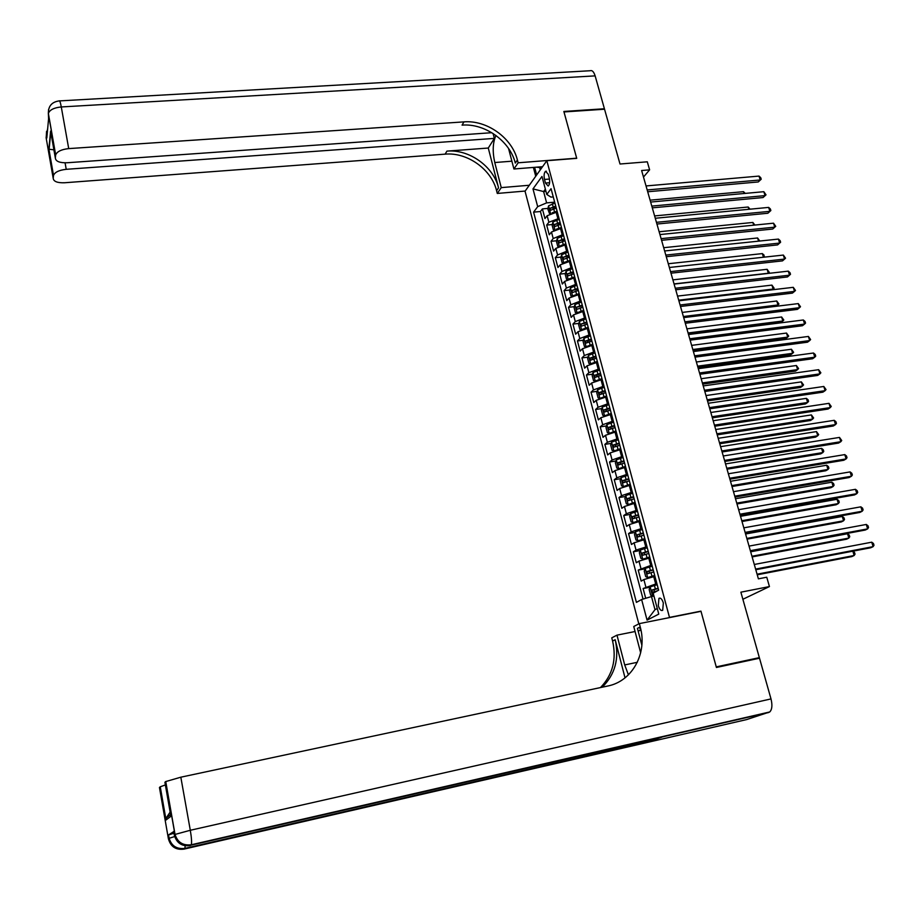 <?xml version="1.0" encoding="UTF-8"?>
<svg xmlns="http://www.w3.org/2000/svg" width="920" height="920" viewBox="0 0 920 920"><rect width="100%" height="100%" fill="white"/><g stroke="black" fill="none" stroke-linecap="round" stroke-linejoin="round"><path stroke-width="1.38" d="M663.343 602.991C662.089 599.104 660.617 597.563 658.95 598.345L658.294 605.647C659.548 609.534 661.008 611.087 662.688 610.305L663.343 602.991M742.877 599.276L769.442 586.569L740.876 592.181L759.345 657.639L716.243 666.885L700.948 611.133L669.484 617.4L546.825 160.712L525.044 191.222L638.813 623.886M639.688 627.21L640.527 630.407M759.345 657.639L755.918 658.984M546.825 160.712L576.725 158.355L563.983 111.941L604.543 109.227L620.011 164.013L647.3 161.805L649.612 169.843L641.619 170.511L758.402 578.841L766.751 577.219L769.442 586.569M557.278 211.899L547.147 215.74L544.962 218.58L542.397 208.897L547.963 208.391M552.644 207.966L556.14 207.655M559.015 218.396L548.872 222.237L546.687 225.055L552.299 224.526M557.405 224.043L560.452 223.755M546.687 225.055L549.263 234.795L551.471 232.012L561.637 228.183M566.03 244.582L555.818 248.377L553.598 251.114L550.999 241.316L556.657 240.752M562.419 240.177L564.788 239.947M570.457 261.073L560.199 264.845L557.945 267.524L555.335 257.669L561.039 257.071M567.571 256.404L569.158 256.231M574.839 277.679L564.604 281.416L562.327 284.038L559.705 274.114L565.455 273.505M572.815 272.711L573.551 272.63M579.117 294.4L569.031 298.08L566.743 300.656L564.098 290.674L569.894 290.018M583.878 311.167L573.493 314.858L571.182 317.377L568.514 307.326L574.367 306.647M588.409 328.072L577.978 331.74L575.644 334.19L572.953 324.093L578.864 323.38M592.963 345.08L582.498 348.726L580.129 351.118L577.438 340.952L583.395 340.204M597.551 362.204L587.04 365.815L584.648 368.149L581.934 357.914L587.949 357.144M602.174 379.431L591.617 383.007L589.191 385.284L586.466 374.992L592.537 374.187M606.809 396.761L596.217 400.315L593.768 402.534L591.019 392.173L597.16 391.322M611.49 414.207L600.841 417.737L598.38 419.888L595.608 409.469L601.806 408.584M616.193 431.767L605.509 435.263L603.014 437.356L600.231 426.857L606.487 425.937M620.931 449.431L610.19 452.893L607.671 454.928L604.877 444.371L611.19 443.405M625.692 467.21L614.917 470.649L612.363 472.615L609.546 461.989L615.94 460.989M630.487 485.104L619.666 488.508L617.09 490.417L614.249 479.722L620.712 478.676M635.306 503.113L624.438 506.483L621.839 508.323L618.987 497.559L625.519 496.478M640.17 521.237L629.257 524.584L626.623 526.355L623.748 515.522L630.361 514.395M645.058 539.476L634.098 542.788L631.442 544.49L628.544 533.6L635.237 532.415M649.98 557.842L638.963 561.12L636.283 562.752L633.374 551.781L640.136 550.562M654.925 576.322L643.873 579.566L641.159 581.129L638.227 570.089L645.081 568.824M544.502 179.446L545.468 183.045L548.216 186.035C549.7 184.552 550.045 181.827 549.251 177.882L548.274 174.259L545.548 171.281C544.065 172.776 543.72 175.49 544.502 179.446L549.504 179.032M669.484 617.4L668.817 617.745M545.951 191.36L543.605 191.555L546.618 202.883L537.683 206.643L533.6 212.14L636.421 602.381L641.619 599.518L647.07 620.126L658.766 614.111L653.177 593.17L658.639 590.168L551.057 188.692L546.779 194.442L550.965 197.11L553.265 196.914M537.683 206.643L532.99 188.899L541.972 176.456L546.779 194.442M656.914 583.751L655.695 583.981L653.706 576.553M651.958 565.213L650.727 565.443L648.749 558.06M647.024 546.813L645.794 547.032L643.839 539.695M642.125 528.517L640.895 528.735L638.952 521.444M637.249 510.347L636.03 510.554L634.098 503.32M632.408 492.292L631.2 492.487L629.269 485.3M627.601 474.352L626.394 474.547L624.484 467.406M622.828 456.527L621.621 456.711L619.712 449.615M618.079 438.817L616.871 439.001L614.985 431.94M613.364 421.21L612.156 421.394L610.282 414.379M608.683 403.73L607.476 403.903L605.613 396.934M604.026 386.354L602.818 386.515L600.967 379.592M599.391 369.081L598.195 369.242L596.356 362.353L597.505 362.043M594.803 351.923L593.607 352.072L591.767 345.23M590.226 334.868L589.03 335.006L587.213 328.221M585.683 317.917L584.499 318.055L582.682 311.305M581.175 301.07L579.979 301.208L578.185 294.503M576.691 284.337L575.506 284.464L573.712 277.794M572.228 267.697L571.044 267.823L569.273 261.2M567.801 251.16L566.616 251.286L564.857 244.697M563.396 234.738L562.212 234.853L560.464 228.298M542.397 208.897L540.431 211.519L643.057 599.092M655.695 583.981L643.115 588.524L645.713 598.287M638.227 570.089L650.727 565.443M633.374 551.781L636.042 550.102L645.794 547.032M628.544 533.6L631.189 531.852L640.895 528.735M623.748 515.522L626.359 513.705L636.03 510.554M618.987 497.559L621.575 495.684L631.2 492.487M614.249 479.722L616.814 477.779L626.394 474.547M609.546 461.989L612.076 459.988L621.621 456.711M604.877 444.371L607.372 442.301L616.871 439.001M600.231 426.857L602.703 424.729L612.156 421.394M595.608 409.469L598.057 407.272L607.476 403.903M591.019 392.173L593.446 389.919L602.818 386.515M586.466 374.992L588.869 372.68L598.195 369.242M581.934 357.914L584.315 355.546L593.607 352.072M577.438 340.952L579.784 338.525L589.03 335.006M572.953 324.093L575.287 321.597L584.499 318.055M568.514 307.326L570.814 304.784L579.979 301.208M564.098 290.674L566.375 288.075L575.506 284.464M559.705 274.114L561.959 271.457L571.044 267.823M555.335 257.669L557.566 254.955L566.616 251.286M550.999 241.316L553.207 238.544L562.212 234.853M554.668 202.17L546.618 202.883M643.482 177.042L649.612 169.843M545.365 189.163L543.605 191.555L532.99 188.899M653.959 596.068L651.498 596.551L654.994 609.672L657.271 608.476M540.431 211.519L533.6 212.14M643.115 588.524L650.06 587.202M641.619 599.518L651.498 596.551M647.07 620.126L654.994 609.672M700.948 611.133L700.258 611.478M647.692 191.762L758.241 181.953L760.219 179.975L647.174 189.957M759.023 176.088L760.736 177.675L761.208 179.227L760.219 179.975L759.023 176.088L646.024 185.943M761.208 179.227L758.241 181.953M552.149 212.83L557.083 211.174M549.608 213.888L547.814 209.024L548.573 205.838L554.909 203.067M555.737 206.137L550.045 208.299L550.413 210.323L556.255 208.092M550.045 208.299L555.956 206.977M744.073 193.499L743.509 191.67L650.095 200.169M743.509 191.67L745.257 193.395M540.995 166.819L540.822 167.693L536.463 167.187M541.903 167.601L540.822 167.693M51.06 133.63L50.336 134.01M493.097 133.504L494.362 138.391L66.228 169.314C59.064 170.131 54.82 172.166 53.509 175.421L53.199 178.308L46.126 137.77L46.345 135.424L46.805 138.034L48.576 118.806L48.369 113.401C49.691 109.859 53.992 107.709 61.283 106.95L68.712 148.603C61.375 149.419 57.029 151.536 55.671 154.939L48.334 113.666L48.576 109.457M59.581 100.901L590.065 70.748C592.135 70.023 593.825 71.737 595.136 75.877L604.417 108.755L563.856 111.458L576.679 158.194L518.132 162.794L517.396 159.988C512.037 137.908 486.875 119.91 463.967 121.877L68.712 148.603M495.949 135.458C492.763 142.542 492.372 151.558 494.764 162.53L501.25 187.623L497.294 193.441L496.593 190.727C491.522 169.361 467.279 152.076 445.142 154.146L64.607 182.758C57.396 182.999 53.601 181.516 53.199 178.308M542.558 166.692L513.923 168.992L508.541 148.442M513.923 168.992L518.132 162.794M488.278 148.039L498.548 187.841C493.453 166.405 469.119 149.052 446.913 151.121L488.278 148.039L494.362 138.391M53.9 149.81L48.864 149.236L50.611 131.088L55.338 157.998L55.625 155.204M55.338 157.998C55.729 161.368 59.627 162.955 67.01 162.76L491.809 132.698M529.31 185.254L501.25 187.623M525.17 191.049L497.294 193.441M517.396 159.988L515.303 163.081C509.967 141.082 484.897 123.153 462.07 125.131L463.967 121.877M50.611 131.088L51.186 134.389M535.727 176.261L533.381 167.428M534.623 167.336L536.659 174.961M539.649 167.555L540.27 169.889M173.696 831.622L168.452 834.969L173.972 833.209M716.415 667.471L701.005 611.328L639.342 623.61L640.228 626.945C647.622 652.924 632.488 681.271 607.683 686.032L180.826 777.193L190.302 830.277L770.994 698.912L759.518 658.214L716.415 667.471M635.076 631.511L616.986 635.145L624.703 664.942L628.418 674.855M616.986 635.145L611.765 637.836L612.594 641.033C616.722 659.421 612.685 674.935 600.461 687.573M625.025 677.856L615.181 639.71C619.413 658.685 615.077 674.509 602.197 687.206M641.861 645.242L637.433 628.36L640.228 626.945M639.342 623.61L633.754 626.497L640.654 652.82M165.968 820.053L166.175 818.029L170.511 814.694L170.879 816.327L165.968 820.053L160.172 786.83L159.459 787.508L168.394 838.741L169.038 838.327L168.452 834.969M160.172 786.83L165.37 784.932M770.994 698.912C772.524 705.145 772.11 709.492 769.752 711.953L746.603 719.589L183.965 849.125L184.908 848.366L185.173 845.768M647.645 740.508L645.828 742.589L661.273 737.38M640.998 630.315L638.101 630.901M173.661 831.45L174.271 834.9L174.949 834.451L165.657 781.586L164.91 782.299L170.879 816.327M165.657 781.586L180.826 777.193M166.175 818.029L170.131 812.084M652.292 207.851L763.036 197.547L765.037 195.615L651.797 206.091M763.83 191.693L766.026 194.844L765.037 195.615L763.83 191.693L650.635 202.055M766.026 194.844L763.036 197.547M656.926 224.043L767.866 213.244L769.879 211.335L656.431 222.318M768.66 207.402L770.373 208.966L770.856 210.542L769.879 211.335L768.66 207.402L655.27 218.258M770.856 210.542L767.866 213.244M661.583 240.315L772.719 229.034L774.744 227.159L661.101 238.648M773.524 223.192L775.732 226.331L774.744 227.159L773.524 223.192L659.939 234.565M775.732 226.331L772.719 229.034M666.264 256.703L777.595 244.904L779.643 243.075L665.804 255.081M778.423 239.085L780.137 240.626L780.62 242.224L779.643 243.075L778.423 239.085L664.631 250.964M780.62 242.224L777.595 244.904M556.37 229.183L561.441 227.458M554.058 230.126L553.426 230.092L552.126 225.216L552.897 222.042L559.256 219.305M560.096 222.398L554.38 224.537L554.76 226.573L560.613 224.353M554.38 224.537L560.314 223.215M748.869 209.288L748.178 207.011L654.603 215.924M748.178 207.011L750.064 209.173M560.625 245.628L565.834 243.834M558.52 246.48L557.773 246.41L556.462 241.511L557.255 238.361L563.638 235.635M564.477 238.751L558.739 240.879L559.13 242.926L564.995 240.718M558.739 240.879L564.684 239.545M753.698 225.181L752.87 222.456L659.134 231.759M752.87 222.456L754.894 225.055M564.891 262.177L570.25 260.325M563.017 262.924L562.143 262.832L560.832 257.899L561.625 254.771L568.042 252.068M568.882 255.208L563.132 257.312L563.523 259.371L569.411 257.186M563.132 257.312L569.089 255.978M758.563 241.155L757.597 237.981L663.699 247.698M757.597 237.981L759.759 241.028M569.192 278.829L574.701 276.908M567.536 279.484L566.547 279.358L565.225 274.39L566.03 271.273L572.47 268.605M573.321 271.756L567.536 273.861L567.95 275.919L573.85 273.757M567.536 273.861L573.516 272.515M763.45 257.232L762.346 253.598L668.276 263.741M762.346 253.598L764.037 255.093L763.933 257.174M764.508 256.657L763.91 257.186M670.979 273.183L782.506 260.877L784.576 259.083L670.53 271.618M783.345 255.07L785.542 258.198L784.576 259.083L783.345 255.07L669.346 267.478M573.516 295.584L579.174 293.606M572.079 296.148L570.975 295.987L569.641 290.984L570.457 287.891L576.932 285.246M577.783 288.42L571.976 290.502L572.401 292.571L578.323 290.421M571.976 290.502L577.978 289.144M674.049 283.912L768.315 273.24L767.119 269.307L672.899 279.864M768.096 273.435L769.293 272.366L767.119 269.307M675.728 289.777L787.451 276.954L789.532 275.183L675.292 288.248M788.29 271.147L790.004 272.665L790.498 274.275L789.532 275.183L788.29 271.147L674.095 284.084M577.875 312.443L583.671 310.397M576.644 312.915L575.425 312.708L574.091 307.683L574.919 304.612L581.417 301.99M582.268 305.175L576.449 307.245L576.886 309.327L582.808 307.199M576.449 307.245L582.463 305.888M678.695 300.173L773.133 289.064L771.926 285.108L677.534 296.091M772.271 289.8L774.099 288.167L771.926 285.108M680.501 306.464L792.419 293.112L794.523 291.387L680.075 304.98M793.27 287.327L795.489 290.455L794.523 291.387L793.27 287.327L678.88 300.794M582.256 329.406L588.202 327.29M587.707 328.164L588.386 327.968M581.233 329.797L579.91 329.544L578.565 324.484L579.404 321.425L585.936 318.837M586.787 322.046L580.945 324.104L581.394 326.174L587.339 324.07M580.945 324.104L586.971 322.736M683.376 316.514L777.975 304.98L776.756 301.001L682.203 312.421M776.399 306.279L778.941 304.048L776.756 301.001M685.296 323.253L797.421 309.373L799.537 307.683L684.894 321.827M798.284 303.6L800.504 306.728L799.537 307.683L798.284 303.6L683.686 317.607M586.661 346.472L592.756 344.298M592.008 345.207L592.928 344.954M585.844 346.782L584.418 346.472L583.061 341.389L583.912 338.353L590.479 335.788M688.47 334.316L780.804 322.621L782.839 320.999L781.62 316.986L686.906 328.842M591.341 339.02L585.465 341.055L585.925 343.148L591.882 341.055M587.385 342.412L587.857 340.756L591.514 339.675M688.079 332.971L782.839 320.999L783.806 320.034L781.62 316.986M690.138 340.147L802.447 325.737L804.586 324.082L689.747 338.767M803.321 319.976L805.034 321.448L805.54 323.092L804.586 324.082L803.321 319.976L688.528 334.523M591.1 363.641L597.344 361.41M590.479 363.883L588.961 363.515L587.592 358.397L588.455 355.384L595.044 352.843M693.185 350.819L785.68 338.686L787.738 337.099L786.508 333.063L691.633 345.368M595.918 356.097L590.019 358.122L590.49 360.214L596.47 358.144M591.951 359.501L592.411 357.811L596.091 356.73M692.817 349.519L787.738 337.099L788.693 336.11L786.508 333.063M694.991 357.144L807.507 342.194L809.669 340.572L694.623 355.822M808.404 336.444L810.612 339.56L809.669 340.572L808.404 336.444L693.393 351.555M595.573 380.926L601.956 378.626M600.61 379.638L602.117 379.235M595.148 381.087L593.526 380.661L592.158 375.509L593.02 372.519L599.644 370.001M697.935 367.425L790.591 354.855L792.66 353.303L791.43 349.243L696.382 361.997M600.519 373.278L594.596 375.291L595.091 377.395L601.07 375.348M596.551 376.683L596.999 374.969L600.691 373.888M697.578 366.171L792.66 353.303L793.615 352.291L791.43 349.243M699.89 374.256L812.601 358.754L814.786 357.178L699.522 372.979M813.498 353.016L815.212 354.464L815.718 356.132L814.786 357.178L813.498 353.016L698.292 368.678M600.07 398.314L606.602 395.956M604.854 397.049L606.751 396.543M599.828 398.406L598.126 397.923L596.735 392.736L597.62 389.769L604.268 387.274M702.719 384.123L795.524 371.116L797.617 369.598L796.375 365.516L701.167 378.718M605.153 390.574L599.207 392.564L599.713 394.68L605.716 392.656M601.174 393.99L601.611 392.23L605.314 391.161M702.374 382.916L797.617 369.598L798.571 368.563L796.375 365.516M704.812 391.471L817.719 375.417L819.927 373.876L704.467 390.252M818.639 369.69L820.858 372.796L819.927 373.876L818.639 369.69L703.225 385.917M604.601 415.817L611.271 413.39M608.971 414.609L611.42 413.954M602.22 407.192L604.555 415.828L602.749 415.288L601.358 410.067L602.244 407.123L608.925 404.662M707.514 400.936L800.492 387.481L802.608 385.997L801.355 381.892L705.985 395.554M609.822 407.974L603.853 409.952L604.359 412.068L610.374 410.067M605.831 411.389L606.257 409.607L609.971 408.537M707.192 399.774L802.608 385.997L803.551 384.928L801.355 381.892M709.769 408.791L822.871 392.173L825.091 390.678L709.435 407.629M823.803 386.469L826.022 389.574L825.091 390.678L823.803 386.469L708.193 403.27M613.617 422.153L606.901 424.591L606.004 427.501L607.395 432.756L609.247 433.354L615.974 430.94M613.019 432.308L616.112 431.468M712.356 417.841L805.483 403.937L807.622 402.488L806.369 398.36L710.827 412.482M614.514 425.488L608.511 427.443L609.04 429.571L615.077 427.593M610.523 428.916L610.926 427.087L614.652 426.029M712.034 416.737L807.622 402.488L808.553 401.396L808.059 399.74L806.369 398.36M714.748 426.224L828.057 409.043L830.3 407.583L714.438 425.109M829 403.339L831.231 406.444L830.3 407.583L829 403.339L713.184 420.728M618.332 439.748L611.593 442.163L610.673 445.061L612.087 450.34L613.95 450.995L620.701 448.592M617.262 450.098L620.839 449.109M717.22 434.849L810.508 420.486L812.67 419.083L811.405 414.92L715.702 429.525M619.229 443.106L613.214 445.061L613.755 447.189L619.804 445.234M615.238 446.545L615.63 444.693L619.367 443.624M716.921 433.791L812.67 419.083L813.602 417.956L811.405 414.92M719.773 443.762L833.267 426.006L835.532 424.591L719.463 442.704M834.221 420.325L835.935 421.716L836.452 423.43L835.532 424.591L834.221 420.325L718.209 438.299M623.081 457.47L616.308 459.85L615.376 462.725L616.791 468.038L618.677 468.728L625.462 466.371M618.677 468.728L619.436 468.613M621.621 467.992L625.6 466.854M722.119 451.973L815.568 437.138L817.742 435.769L816.466 431.595L720.601 446.66M623.99 460.851L617.941 462.772L618.493 464.922L624.553 462.978M619.988 464.278L620.356 462.392L624.116 461.334M721.832 450.961L817.742 435.769L818.673 434.619L816.466 431.595M724.822 461.414L838.522 443.084L840.811 441.703L724.534 460.414M839.488 437.414L841.719 440.507L840.811 441.703L839.488 437.414L723.269 455.975M627.854 475.295L621.057 477.652L620.115 480.493L621.54 485.852L623.392 486.576L630.257 484.253M621.034 477.721L623.392 486.576L624.599 486.404M626.083 485.978L630.384 484.713M727.042 469.188L820.651 453.893L822.848 452.571L821.571 448.362L725.535 463.91M628.774 478.699L622.702 480.608L623.265 482.758L629.349 480.849M624.772 482.137L625.129 480.217L628.889 479.159M726.777 468.245L822.848 452.571L823.768 451.386L823.262 449.707L821.571 448.362M729.905 479.182L843.801 460.264L846.112 458.919L729.629 478.239M844.779 454.606L846.492 455.975L847.021 457.7L846.112 458.919L844.779 454.606L728.352 473.765M632.661 493.235L625.83 495.558L624.875 498.387L626.313 503.769L628.233 504.562L635.076 502.251M628.233 504.562L629.878 504.286M630.614 504.079L635.202 502.688M731.998 486.519L825.769 470.752L827.988 469.464L826.7 465.232L730.503 481.263M633.581 496.662L627.486 498.559L628.061 500.721L634.168 498.824M629.579 500.1L629.912 498.157L633.696 497.099M629.912 498.157L627.486 498.559L629.912 498.157M731.745 485.622L827.988 469.464L828.908 468.257L828.391 466.566L826.7 465.232M735.011 497.065L849.114 477.549L851.448 476.249L734.758 496.179M850.103 471.902L851.817 473.259L852.345 474.996L851.448 476.249L850.103 471.902L733.47 491.682M637.502 511.301L630.637 513.59L629.671 516.384L631.12 521.812L633.052 522.652L639.94 520.375M633.052 522.652L640.044 520.778M736.989 503.953L830.921 487.715L833.152 486.461L831.864 482.206L735.494 498.732M638.422 514.74L632.293 516.626L632.891 518.799L639.009 516.913M634.432 518.19L634.719 516.212L638.537 515.154M736.747 503.113L833.152 486.461L834.072 485.219L833.554 483.517L831.864 482.206M740.163 515.05L854.461 494.937L856.807 493.683L739.921 514.222M855.462 489.313L857.175 490.647L857.716 492.395L856.807 493.683L855.462 489.313L738.633 509.703M642.379 529.471L635.478 531.737L634.501 534.509L635.95 539.971L637.905 540.845L644.817 538.602M637.905 540.845L644.92 538.982M742.003 521.502L836.107 504.769L838.35 503.562L837.05 499.284L740.519 516.304M643.298 532.933L637.134 534.808L637.744 536.992L643.896 535.129M639.308 536.394L639.561 534.382L643.413 533.324M741.784 520.72L838.35 503.562L839.258 502.297L838.741 500.583L837.05 499.284M745.338 533.163L859.843 512.44L862.212 511.221L745.119 532.392M860.856 506.828L862.569 508.15L863.109 509.91L862.212 511.221L860.856 506.828L743.82 527.838M647.278 547.768L640.343 549.999L639.354 552.747L640.814 558.245L642.793 559.176L649.738 556.957M642.793 559.176L649.831 557.313M747.051 539.154L841.317 521.939L843.582 520.778L842.271 516.465L745.579 533.991M648.209 551.252L641.999 553.115L642.62 555.3L648.807 553.46M644.219 554.714L644.425 552.678L648.312 551.62M746.844 538.43L843.582 520.778L844.491 519.466L843.962 517.753L842.271 516.465M750.559 551.39L865.26 530.047L867.652 528.873L750.352 550.678M866.283 524.457L867.997 525.757L868.537 527.528L867.652 528.873L866.283 524.457L749.041 546.101M652.211 566.179L645.242 568.376L644.241 571.101L645.713 576.633L647.657 577.587L654.695 575.425M645.219 568.445L647.657 577.587L654.775 575.747M752.134 556.922L846.561 539.212L848.849 538.085L847.538 533.749L750.662 551.781M653.154 569.687L646.909 571.538L647.542 573.735L653.752 571.906M649.163 573.148L649.324 571.078L653.246 570.02M751.939 556.255L848.849 538.085L849.746 536.751L849.217 535.014L847.538 533.749M755.803 569.733L870.699 547.768L873.114 546.641L755.619 569.089M871.746 542.191L873.448 543.478L874 545.261L873.114 546.641L871.746 542.191L754.296 564.477M657.179 584.706L650.175 586.879L649.163 589.57L650.647 595.136L652.659 596.171L653.844 595.665M652.659 596.171L653.913 595.93M757.252 574.804L851.839 556.588L854.151 555.507L852.84 551.183M658.122 588.248L651.843 590.077L652.487 592.284L657.501 590.789M654.143 591.698L654.258 589.616L658.202 588.547M757.079 574.183L854.151 555.507L855.036 554.139L854.507 552.403L852.874 551.183M557.842 218.511L556.105 212.002M548.872 222.237L547.147 215.74M645.84 586.983L643.873 579.566M640.929 568.479L638.963 561.12M636.042 550.102L634.098 542.788M631.189 531.852L629.257 524.584M626.359 513.705L624.438 506.483M621.575 495.684L619.666 488.508M616.814 477.779L614.917 470.649M612.076 459.988L610.19 452.893M607.372 442.301L605.509 435.263M602.703 424.729L600.841 417.737M598.057 407.272L596.217 400.315M593.446 389.919L591.617 383.007M588.869 372.68L587.04 365.815M584.315 355.546L582.498 348.726M579.784 338.525L577.978 331.74M575.287 321.597L573.493 314.858M570.814 304.784L569.031 298.08M566.375 288.075L564.604 281.416M561.959 271.457L560.199 264.845M557.566 254.955L555.818 248.377M553.207 238.544L551.471 232.012M549.62 182.701L545.468 183.045M548.561 205.907L550.562 213.428M553.702 208.805L554.518 211.887M552.356 203.78L553.184 206.862M498.548 187.841L496.593 190.727M446.913 151.121L445.142 154.146M53.475 175.651L48.864 149.236M595.136 75.877L61.283 106.95C60.398 102.212 59.65 100.199 59.064 100.924C51.807 101.993 48.242 106.156 48.369 113.401L55.671 154.939M65.079 162.828L66.228 169.314M46.575 131.319L46.345 135.424L47.219 133.469M511.876 161.195L494.764 162.53M615.181 639.71L612.594 641.033M768.809 712.471L191.015 845.181L661.675 737.288M645.828 742.589L184.655 848.746C176.479 849.769 171.269 846.308 169.038 838.327L169.119 838.281C171.522 845.986 176.778 849.356 184.908 848.366L646.599 742.13M174.673 836.556L169.119 838.281L168.532 834.923M168.394 838.741C170.625 846.699 175.812 850.149 183.965 849.125M190.302 830.277L174.949 834.451C177.249 842.662 182.608 846.239 191.015 845.181L191.302 844.767C191.866 842.421 191.532 837.591 190.302 830.277M174.271 834.9C176.571 843.076 181.907 846.641 190.29 845.583M637.318 662.296L624.703 664.942M552.885 222.123L554.909 229.736M558.049 225.066L558.877 228.171M556.703 220.018L557.531 223.111M557.232 238.429L559.279 246.134M562.43 241.442L563.259 244.559M561.062 236.348L561.901 239.464M561.602 254.84L563.684 262.637M566.835 257.899L567.674 261.038M565.466 252.793L566.294 255.921M566.007 271.354L568.111 279.231M571.262 274.47L572.102 277.633M569.882 269.318L570.733 272.481M570.434 287.971L572.562 295.941M575.724 291.145L576.564 294.32M574.333 285.959L575.184 289.133M574.896 304.681L577.047 312.754M580.209 307.912L581.06 311.109M578.806 302.703L579.669 305.9M579.381 321.505L581.555 329.671M584.717 324.794L585.58 328.014M583.314 319.55L584.177 322.759M583.889 338.433L586.097 346.69M589.26 341.78L590.122 345.011M587.846 336.501L588.719 339.733M587.857 340.756L585.465 341.055M588.432 355.465L590.663 363.814M593.837 358.869L594.699 362.123M592.411 353.556L593.285 356.81M592.411 357.811L590.019 358.122M592.997 372.6L595.251 381.041M598.437 376.061L599.311 379.339M596.999 370.725L597.873 373.991M596.999 374.969L594.596 375.291M597.597 389.838L599.874 398.383M603.06 393.369L603.945 396.669M601.622 387.987L602.508 391.287M601.611 392.23L599.207 392.564M607.717 410.78L608.603 414.103M606.269 405.375L607.154 408.687M606.257 409.607L603.853 409.952M606.878 424.66L609.201 433.343M612.409 428.306L613.295 431.652M610.949 422.866L611.846 426.202M610.926 427.087L608.511 427.443M611.57 442.232L613.893 450.972M617.124 445.947L618.021 449.305M615.653 440.461L616.549 443.819M615.63 444.693L613.214 445.061M616.285 459.919L618.631 468.717M621.874 463.691L622.771 467.084M620.39 458.183L621.299 461.564M620.356 462.392L617.941 462.772M626.646 481.562L627.555 484.966M625.163 476.008L626.071 479.412M625.129 480.217L622.702 480.608M625.807 495.627L628.176 504.539M631.453 499.537L632.373 502.964M629.958 493.948L630.879 497.375M630.614 513.659L633.006 522.629M636.295 517.626L637.215 521.077M634.788 512.014L635.708 515.453M634.742 516.2L632.304 516.615M635.444 531.806L637.859 540.833M641.159 535.842L642.091 539.316M639.653 530.184L640.573 533.646M640.32 550.068L642.735 559.153M646.07 554.173L647.001 557.669M644.54 548.481L645.472 551.966M644.483 552.655L642.033 553.092M651.004 572.62L651.935 576.139M649.462 566.892L650.405 570.4M649.405 571.055L646.956 571.515M650.153 586.948L652.602 596.148M654.419 585.419L655.373 588.949M654.35 589.582L651.9 590.053M660.146 598.115L658.95 598.345M546.399 171.212L545.548 171.281M48.955 149.316L53.509 175.421M47.679 128.478L46.379 135.182L46.828 137.747M50.749 132.376L49.105 149.419M160.252 786.772L165.98 819.582M165.738 781.517L175.03 834.405C177.525 842.317 182.942 845.779 191.302 844.767L769.752 711.953M634.719 516.212L632.293 516.626M644.425 552.678L641.999 553.115M649.324 571.078L646.909 571.538M654.258 589.616L651.843 590.077"/></g></svg>

